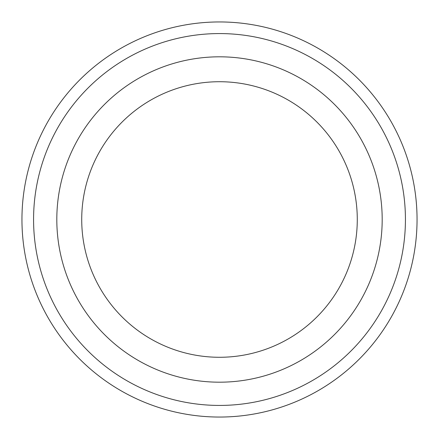<?xml version="1.0" encoding="UTF-8"?>
<svg xmlns="http://www.w3.org/2000/svg" width="439" height="439" viewBox="0 0 439 439"><rect width="100%" height="100%" fill="white"/><g stroke="black" fill="none" stroke-linecap="round" stroke-linejoin="round"><path stroke-width="0.66" d="M33.573 219.5A185.927 185.927 0 0 0 312.464 380.52A185.927 185.927 0 0 0 312.464 58.48A185.927 185.927 0 0 0 33.573 219.5M357.28 219.5A137.78 137.78 0 0 1 150.61 338.82A137.78 137.78 0 0 1 150.61 100.18A137.78 137.78 0 0 1 357.28 219.5M382.188 219.5A162.688 162.688 0 0 1 138.153 360.392A162.688 162.688 0 0 1 138.153 78.608A162.688 162.688 0 0 1 382.188 219.5M417.05 219.5A197.55 197.55 0 0 0 219.5 21.95A197.55 197.55 0 0 0 21.95 219.5A197.55 197.55 0 0 0 219.5 417.05A197.55 197.55 0 0 0 417.05 219.5"/></g></svg>
